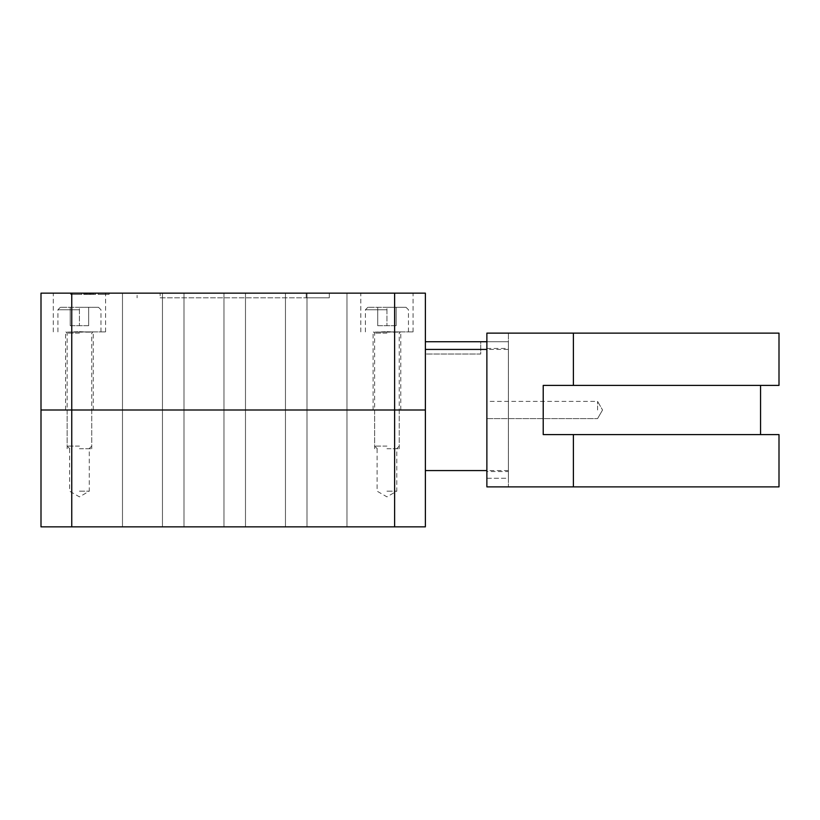 <?xml version="1.0" encoding="UTF-8"?>
<svg xmlns="http://www.w3.org/2000/svg" width="820" height="820" viewBox="0 0 820 820"><rect width="100%" height="100%" fill="white"/><g stroke="black" fill="none" stroke-linecap="round" stroke-linejoin="round"><path stroke-width="0.61" stroke-dasharray="4.1 3.07" d="M79.438 331.895L105.575 331.895L79.438 331.895M79.438 293.15L105.575 293.15L79.438 293.15M79.438 410L93.275 410L79.438 410M386.937 331.895L413.075 331.895L386.937 331.895M386.937 293.15L413.075 293.15L386.937 293.15M386.937 410L400.775 410L386.937 410M79.438 307.295L60.372 307.295L98.502 307.295L79.438 307.295L79.438 325.704L79.438 307.295M79.438 446.101L67.137 446.101L79.438 446.101M79.438 448.745L91.737 448.745L79.438 448.745M386.937 307.295L367.872 307.295L406.002 307.295L386.937 307.295L386.937 325.704L386.937 307.295M386.937 446.101L374.637 446.101L386.937 446.101M386.937 448.745L399.237 448.745L386.937 448.745M142.475 293.15L122.487 293.15L142.475 293.15M142.475 410L122.487 410L142.475 410M203.975 293.15L183.987 293.15L203.975 293.15M203.975 410L183.987 410L203.975 410M265.475 293.15L245.487 293.15L265.475 293.15M265.475 410L245.487 410L265.475 410M326.975 293.15L306.987 293.15L326.975 293.15M326.975 410L306.987 410L326.975 410M87.186 294.38L85.126 294.38L87.186 294.38M87.186 293.15L85.126 293.15L87.186 293.15M84.511 293.15L92.67 293.15L84.511 293.15M84.993 294.38L90.733 294.38L83.763 294.38L84.624 294.38L83.896 294.38L83.896 293.15L92.67 293.15L83.691 293.15L95.612 293.15L83.886 293.15L83.896 294.38L92.609 294.38L89.974 294.38L89.995 293.15L89.974 294.38L84.993 294.38L84.993 293.15M425.375 341.725L425.375 354.035L480.715 354.035L480.715 341.725L425.375 341.725L480.715 341.735L480.715 354.025L425.375 354.025L425.375 341.735L480.715 341.735L480.715 354.035L425.375 354.025L480.715 354.035L480.715 341.735L425.375 341.735L425.375 349.422L508.39 349.422L508.39 478.265L486.875 478.265L486.875 341.735L508.39 341.735L508.39 478.265L486.865 478.265L486.875 333.125L486.875 348.459L508.39 348.459L508.39 471.541L486.875 471.541L486.875 486.875L508.4 486.875L508.4 333.125L486.875 333.125L486.875 486.875L486.865 341.735L508.39 341.735L508.39 348.459M81.826 294.38L81.826 293.15L70.694 293.15L81.826 293.15L81.826 294.38L70.694 294.38L70.694 293.15L81.805 293.15L70.663 293.15L70.694 294.38L81.826 294.38M109.132 294.38L109.132 293.15L98.185 293.15L109.132 293.15L98.185 293.15L109.121 293.15L109.132 294.38L98.185 294.38L109.132 294.38L109.121 293.15L109.121 294.38L98.185 294.38L98.185 293.15L98.185 294.38L109.121 294.38M84.603 294.38L84.624 293.15M86.797 294.38L90.487 294.38L89.062 294.38L89.062 293.15L89.073 294.38L89.073 293.15L89.001 294.38L83.968 294.38L90.764 294.38L83.958 294.38L92.67 294.38L92.67 293.15L92.67 294.38L90.507 294.38L90.548 293.15L92.875 293.15L90.518 293.15L90.548 294.38L86.797 294.38L86.797 293.15M86.448 294.38L86.469 293.15L86.448 294.38M86.418 294.38L85.095 294.38L86.418 294.38L86.418 293.15M87.074 294.38L87.074 293.15M85.352 294.38L85.352 293.15L85.341 294.38M86.346 293.15L86.346 294.38L83.712 294.38L83.701 293.15L83.691 294.38L84.573 294.38L84.573 293.15M86.541 294.38L86.541 293.15M86.858 294.38L86.858 293.15M90.159 294.38L90.159 293.15M84.552 294.38L95.612 294.38L83.937 294.38L83.958 293.15L92.599 293.15L89.001 293.15L89.062 294.38L89.062 293.15L89.062 294.38L90.538 294.38L90.548 293.15L90.548 294.38L84.029 294.38L84.029 293.15M86.346 294.38L92.65 294.38L83.886 294.38L83.958 293.15L84.029 294.38M92.721 294.38L92.721 293.15L92.691 294.38M85.598 294.38L85.598 293.15M85.69 294.38L85.69 293.15M87.012 294.38L87.012 293.15M88.939 294.38L83.948 294.38L83.968 293.15L83.927 294.38L83.927 293.15L89.001 293.15L89.001 294.38L88.939 293.15M83.835 294.38L83.835 293.15M95.612 294.38L95.612 293.15L95.612 294.38M86.684 294.38L86.684 293.15M95.581 294.38L95.581 293.15L95.581 294.38M93.767 294.38L93.767 293.15M93.869 294.38L93.869 293.15M91.061 294.38L92.875 294.38L90.518 294.38L91.061 293.15M90.518 294.38L90.518 293.15M83.886 294.38L83.886 293.15L83.886 294.38M92.65 294.38L92.65 293.15L92.67 294.38M90.456 294.38L90.446 293.15M98.185 294.38L98.185 293.15L98.185 294.38M81.805 294.38L81.805 293.15L81.805 294.38L70.663 294.38L70.663 293.15L70.663 294.38L81.805 294.38M137.094 293.15L329.281 293.15L137.094 293.15L137.094 297.824L137.094 293.15M41 293.15L425.375 293.15M377.712 325.704L377.712 307.295L377.712 325.704L386.937 325.704L377.712 325.704M396.162 325.704L396.162 307.295L396.162 325.704L386.937 325.704L396.162 325.704M70.212 325.704L70.212 307.295L70.212 325.704L79.438 325.704L70.212 325.704M88.662 325.704L88.662 307.295L88.662 325.704L79.438 325.704L88.662 325.704M160.156 297.824L306.219 297.824L160.156 297.824L160.156 293.15L160.156 297.824M329.281 297.824L329.281 293.15L329.281 297.824L306.219 297.824L329.281 297.824M425.375 526.85L71.75 526.85L71.75 410L41 410L394.625 410L71.75 410L71.75 293.15M425.375 410L394.625 410L425.375 410M597.575 410L597.575 401.39L597.575 410M486.875 410L486.875 401.39L486.875 410M779 385.4L573.395 385.4L573.395 333.125L486.875 333.125L486.875 486.875L486.875 333.125L508.4 333.125L486.875 333.125L508.4 333.125L508.4 486.875L486.875 486.875L573.395 486.875L573.395 434.6L779 434.6M508.4 333.125L508.4 486.875L508.4 333.125M573.395 333.125L779 333.125M486.875 471.541L486.875 348.459M779 486.875L573.395 486.875M573.395 385.4L760.55 385.4L543.219 385.4L543.219 434.6L760.55 434.6L573.395 434.6M486.865 341.735L508.39 341.735L486.865 341.735M425.375 478.265L425.375 349.422M508.39 349.422L508.39 471.541M142.475 526.85L122.487 526.85L142.475 526.85M203.975 526.85L183.987 526.85L203.975 526.85M265.475 526.85L245.487 526.85L265.475 526.85M326.975 526.85L306.987 526.85L326.975 526.85M79.438 491.18L89.277 491.18L79.438 491.18M386.937 491.18L396.777 491.18L386.937 491.18M71.75 526.85L41 526.85M79.438 309.755L57.912 309.755L79.438 309.755M79.438 333.125L67.137 333.125L79.438 333.125M386.937 309.755L365.412 309.755L386.937 309.755M386.937 333.125L374.637 333.125L386.937 333.125M89.954 294.38L89.954 293.15L89.944 294.38M83.948 294.38L83.948 293.15L83.948 294.38M92.609 294.38L92.609 293.15L92.599 294.38M86.489 294.38L86.489 293.15M88.847 294.38L88.847 293.15M85.106 294.38L85.106 293.15L85.126 294.38M89.093 294.38L89.062 293.15M88.98 294.38L88.98 293.15M85.444 294.38L85.444 293.15M85.188 294.38L85.188 293.15L85.188 294.38M90.589 294.38L90.589 293.15L90.589 294.38M89.134 294.38L89.124 293.15M89.021 294.38L89.001 293.15M84.009 294.38L83.978 293.15M90.015 294.38L89.985 293.15M90.241 294.38L90.241 293.15M90.754 294.38L90.754 293.15L90.764 294.38M90.692 294.38L90.733 293.15M89.277 294.38L89.277 293.15L89.298 294.38M89.226 294.38L89.226 293.15L89.247 294.38M89.175 294.38L89.175 293.15M87.924 294.38L87.924 293.15M90.548 294.38L90.548 293.15M92.834 294.38L92.834 293.15M92.773 294.38L92.773 293.15M91.389 294.38L91.389 293.15M91.327 294.38L91.327 293.15M91.276 294.38L91.276 293.15M90.835 294.38L90.835 293.15M90.395 294.38L90.395 293.15M306.219 297.824L306.219 293.15L306.219 297.824M394.625 526.85L394.625 293.15M425.375 470.577L508.39 470.577M105.575 331.895L105.575 293.15M93.275 410L93.275 331.895M413.075 331.895L413.075 293.15M400.775 410L400.775 331.895M60.372 307.295L57.912 309.755L57.912 331.895M65.907 331.895L67.137 333.125L67.137 446.101L69.782 448.745M367.872 307.295L365.412 309.755L365.412 331.895M373.407 331.895L374.637 333.125L374.637 446.101L377.282 448.745M122.487 293.15L122.487 526.85L122.487 293.15M183.987 293.15L183.987 526.85L183.987 293.15M245.487 293.15L245.487 526.85L245.487 293.15M306.987 293.15L306.987 526.85L306.987 293.15M83.763 294.38L83.763 293.15M85.095 294.38L85.095 293.15M83.712 294.38L83.712 293.15M92.875 294.38L92.875 293.15M346.962 293.15L346.962 526.85L346.962 293.15M285.462 293.15L285.462 526.85L285.462 293.15M223.962 293.15L223.962 526.85L223.962 293.15M162.462 293.15L162.462 526.85L162.462 293.15M399.237 448.745L399.237 333.125L400.467 331.895M396.593 448.745L399.237 446.101L399.237 410M408.462 331.895L408.462 309.755L406.002 307.295M91.737 448.745L91.737 333.125L92.968 331.895M89.093 448.745L91.737 446.101L91.737 410M100.962 331.895L100.962 309.755L98.502 307.295M373.1 410L373.1 331.895M360.8 331.895L360.8 293.15M65.6 410L65.6 331.895M53.3 331.895L53.3 293.15M79.438 331.649L91.737 332.141L67.137 332.141L91.983 331.895L67.137 332.141L79.438 331.649M386.937 331.649L399.237 332.141L374.637 332.141L399.483 331.895L374.637 332.141L386.937 331.649M486.875 418.61L597.575 418.61L486.875 418.61L597.575 418.61L602.546 410L597.575 418.61L602.546 410L597.575 401.39L602.546 410L597.575 401.39L486.875 401.39M69.597 448.745L69.597 491.18L79.438 496.858L89.277 491.18L89.277 448.745M377.097 448.745L377.097 491.18L386.937 496.858L396.777 491.18L396.777 448.745M374.637 448.745L374.637 410M67.137 448.745L67.137 410"/><path stroke-width="1.23" d="M41 526.85L425.375 526.85L425.375 410L41 410L41 526.85L41 410L425.375 410L425.375 341.725L486.875 341.735L425.375 341.725L425.375 293.15L41 293.15L41 410L41 293.15M425.375 526.85L425.375 293.15M573.395 333.125L486.875 333.125L486.875 486.875L779 486.875L779 434.6L543.219 434.6L543.219 385.4L779 385.4L779 333.125L573.395 333.125L573.395 385.4M573.395 486.875L573.395 434.6M425.375 341.735L425.375 478.265M394.625 526.85L394.625 293.15M71.75 526.85L71.75 293.15M486.865 349.422L425.375 349.422M486.865 470.577L425.375 470.577M760.55 434.6L760.55 385.4"/></g></svg>
